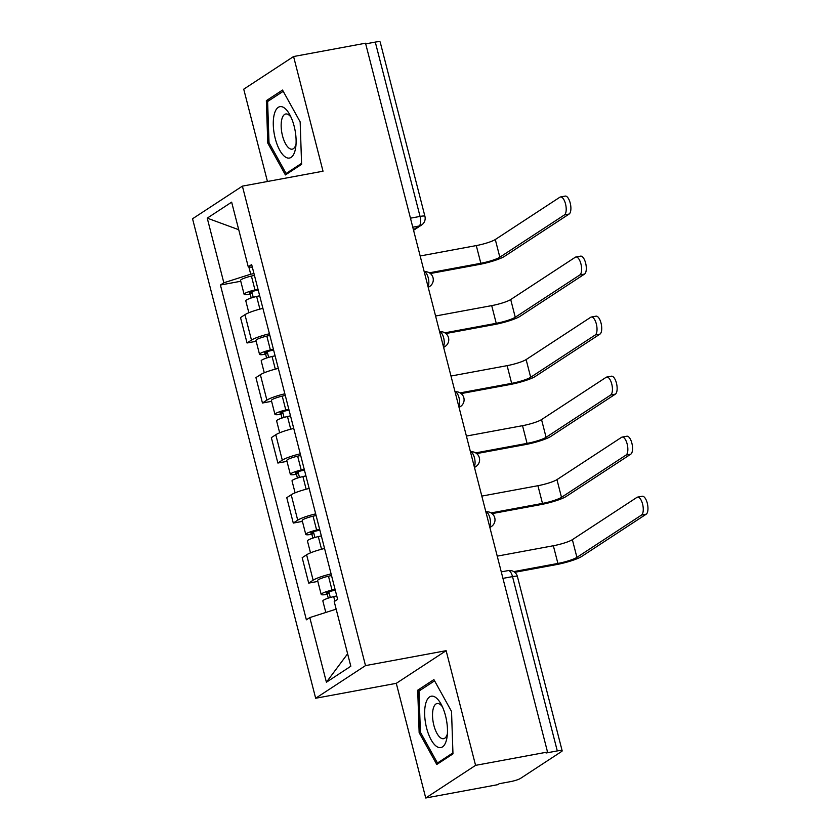 <?xml version="1.0" encoding="UTF-8"?>
<svg xmlns="http://www.w3.org/2000/svg" width="840" height="840" viewBox="0 0 840 840"><rect width="100%" height="100%" fill="white"/><g stroke="black" fill="none" stroke-linecap="round" stroke-linejoin="round"><path stroke-width="1.26" d="M425.733 798L475.577 765.356L547.533 752.042L365.536 43.218L293.58 56.532L323.022 171.213L242.393 186.134L192.549 218.768L315.661 698.25L396.291 683.329L425.733 798L497.69 784.686L499.139 783.731L510.342 781.662A8.043 1.228 165.6 0 0 520.485 778.418L561.614 751.485A8.043 1.228 165.6 0 0 562.17 750.824A8.043 1.228 165.6 0 0 557.288 750.918L512.526 576.607A8.043 3.255 -100.5 0 0 508.158 570.601L501.27 571.872M293.58 56.532L243.737 89.177L267.446 181.493M475.577 765.356L446.135 650.685L365.505 665.606L242.393 186.134M547.533 752.042L546.074 752.997L557.288 750.918M365.705 43.869L375.291 42.095A8.043 1.228 -14.4 0 1 380.173 42L424.925 216.321A8.043 1.228 165.6 0 0 420.053 216.416L375.291 42.095M262.92 308.364A18.491 2.825 165.6 0 0 244.954 314.685L240.524 317.583L247.044 342.983L251.475 340.074A18.491 2.825 -14.4 0 1 269.441 333.764M256.179 341.292L247.044 342.983M278.324 368.393A18.491 2.825 165.6 0 0 260.368 374.714L255.938 377.612L262.458 403.011L266.889 400.113A18.491 2.825 -14.4 0 1 284.855 393.792M271.593 401.32L262.458 403.011M293.738 428.431A18.491 2.825 165.6 0 0 275.782 434.742L271.352 437.64L277.872 463.04L282.303 460.142A18.491 2.825 -14.4 0 1 300.258 453.82M287.007 461.349L277.872 463.04M309.151 488.46A18.491 2.825 165.6 0 0 291.197 494.771L286.766 497.679L293.286 523.068L297.717 520.17A18.491 2.825 -14.4 0 1 315.672 513.86M302.421 521.388L293.286 523.068M324.566 548.489A18.491 2.825 165.6 0 0 306.611 554.799L302.18 557.707L308.7 583.107L313.131 580.199A18.491 2.825 -14.4 0 1 331.086 573.888M317.835 581.417L308.7 583.107M248.829 266.878L250.709 274.197L253.984 273.588M250.709 274.197L223.839 282.786L207.239 218.138L231.651 202.157L248.252 266.805L252.378 267.341M347.613 653.793L326.403 682.227L350.816 666.236L334.215 601.587L337.628 599.351L251.664 264.569L248.252 266.805M326.403 682.227L309.803 617.578L336.157 609.147M223.839 282.786L220.427 285.022L306.38 619.815L309.803 617.578M315.661 698.25L365.505 665.606M301.602 164.335L300.163 121.895L282.534 90.058L266.343 100.664L267.781 143.105L285.411 174.941L301.602 164.335M396.291 683.329L446.135 650.685M452.97 753.869L451.531 711.428L433.902 679.602L417.711 690.197L419.149 732.638L436.779 764.474L452.97 753.869M240.765 281.264L220.427 285.022M207.239 218.138L238.728 229.719M269.125 142.853L267.781 143.105M269.934 100.002L266.343 100.664M420.494 732.385L419.149 732.638M421.302 689.535L417.711 690.197M560.48 196.97L565.183 196.098A9.251 3.738 79.5 0 1 570.381 203.753A9.251 3.738 79.5 0 1 569.131 214.042L564.438 214.914A9.251 3.738 -100.5 0 0 565.688 204.624A9.251 3.738 -100.5 0 0 560.48 196.97A9.251 3.738 -100.5 0 0 559.892 197.211L495.296 239.516A15.078 2.3 -14.4 0 1 476.291 245.584L420.157 255.98M258.206 290L254.384 290.892A4.819 0.735 165.6 0 0 249.175 292.981A4.819 0.735 165.6 0 0 252.095 292.919L250.215 294.157A10.049 1.533 165.6 0 1 244.104 294.273L240.555 280.423A10.049 1.533 165.6 0 1 251.412 276.066L254.447 275.373M257.995 289.223L254.972 289.926A10.049 1.533 165.6 0 0 244.104 294.273M253.239 297.35L251.769 291.617M564.438 214.914L499.842 257.208A15.078 2.3 -14.4 0 1 480.837 263.288L429.461 272.8M259.675 295.764L256.651 296.468A10.049 1.533 165.6 0 0 245.784 300.815L248.85 312.743M430.458 273.504L478.947 264.526A20.296 3.098 165.6 0 0 504.536 256.347L569.131 214.042M251.191 297.99L250.215 294.157M274.407 113.799A26.135 10.563 -100.5 0 0 279.731 150.234A26.135 10.563 -100.5 0 0 294.977 150.938A26.135 10.563 -100.5 0 0 295.701 147.43A26.135 10.563 -100.5 0 0 289.59 114.356A26.135 10.563 -100.5 0 0 274.407 113.799M291.029 117.222A17.892 7.234 -100.5 0 0 285.726 113.988A17.892 7.234 -100.5 0 0 281.935 118.86A17.892 7.234 -100.5 0 0 283.385 138.768A17.892 7.234 -100.5 0 0 292.236 149.163A17.892 7.234 -100.5 0 0 296.016 144.291A17.892 7.234 -100.5 0 0 296.026 144.239M301.57 163.349L286.094 173.481L269.01 142.643L267.613 101.525L283.217 91.298M288.236 173.082L286.094 173.481M425.775 703.332A26.135 10.563 -100.5 0 0 431.099 739.767A26.135 10.563 -100.5 0 0 446.344 740.471A26.135 10.563 -100.5 0 0 447.069 736.964A26.135 10.563 -100.5 0 0 440.947 703.889A26.135 10.563 -100.5 0 0 425.775 703.332M442.397 706.755A17.892 7.234 -100.5 0 0 437.084 703.521A17.892 7.234 -100.5 0 0 433.304 708.393A17.892 7.234 -100.5 0 0 434.753 728.312A17.892 7.234 -100.5 0 0 443.594 738.696A17.892 7.234 -100.5 0 0 447.384 733.824A17.892 7.234 -100.5 0 0 447.394 733.772M452.939 752.881L437.462 763.014L420.378 732.175L418.981 691.058L434.584 680.841M439.604 762.615L437.462 763.014M575.894 256.998L580.598 256.137A9.251 3.738 79.5 0 1 585.795 263.781A9.251 3.738 79.5 0 1 584.546 274.071L579.852 274.943A9.251 3.738 -100.5 0 0 581.101 264.653A9.251 3.738 -100.5 0 0 575.894 256.998A9.251 3.738 -100.5 0 0 575.305 257.24L510.709 299.544A15.078 2.3 -14.4 0 1 491.705 305.623L435.572 316.008M273.609 350.038L269.798 350.921A4.819 0.735 165.6 0 0 264.579 353.01A4.819 0.735 165.6 0 0 267.509 352.947L265.618 354.186A10.049 1.533 165.6 0 1 259.518 354.312L255.969 340.452A10.049 1.533 165.6 0 1 266.826 336.105L269.861 335.401M273.409 349.251L270.385 349.955A10.049 1.533 165.6 0 0 259.518 354.312M268.653 357.378L267.183 351.645M579.852 274.943L515.256 317.247A15.078 2.3 -14.4 0 1 496.241 323.316L444.875 332.829M275.09 355.793L272.066 356.496A10.049 1.533 165.6 0 0 261.198 360.854L264.264 372.771M445.872 333.532L494.361 324.555A20.296 3.098 165.6 0 0 519.95 316.375L584.546 274.071M266.606 358.019L265.618 354.186M591.308 317.037L596.012 316.166A9.251 3.738 79.5 0 1 601.209 323.82A9.251 3.738 79.5 0 1 599.96 334.11L595.266 334.971A9.251 3.738 -100.5 0 0 596.505 324.681A9.251 3.738 -100.5 0 0 591.308 317.037A9.251 3.738 -100.5 0 0 590.72 317.279L526.124 359.572A15.078 2.3 -14.4 0 1 507.119 365.652L450.986 376.036M289.023 410.067L285.212 410.949A4.819 0.735 165.6 0 0 279.993 413.038A4.819 0.735 165.6 0 0 282.923 412.986L281.032 414.215A10.049 1.533 165.6 0 1 274.932 414.341L271.383 400.481A10.049 1.533 165.6 0 1 282.24 396.133L285.274 395.43M288.824 409.28L285.8 409.983A10.049 1.533 165.6 0 0 274.932 414.341M284.067 417.417L282.587 411.673M595.266 334.971L530.67 377.276A15.078 2.3 -14.4 0 1 511.655 383.355L460.288 392.858M290.504 415.821L287.48 416.524A10.049 1.533 165.6 0 0 276.612 420.882L279.678 432.8M461.286 393.561L509.765 384.584A20.296 3.098 165.6 0 0 535.364 376.404L599.96 334.11M282.019 418.047L281.032 414.215M606.722 377.066L611.415 376.194A9.251 3.738 79.5 0 1 616.623 383.849A9.251 3.738 79.5 0 1 615.374 394.139L610.67 395.01A9.251 3.738 -100.5 0 0 611.919 384.72A9.251 3.738 -100.5 0 0 606.722 377.066A9.251 3.738 -100.5 0 0 606.134 377.307L541.538 419.601A15.078 2.3 -14.4 0 1 522.522 425.681L466.399 436.065M304.437 470.096L300.625 470.978A4.819 0.735 165.6 0 0 295.407 473.067A4.819 0.735 165.6 0 0 298.337 473.015L296.447 474.254A10.049 1.533 165.6 0 1 290.346 474.369L286.786 460.519A10.049 1.533 165.6 0 1 297.654 456.162L300.678 455.459M304.238 469.319L301.214 470.012A10.049 1.533 165.6 0 0 290.346 474.369M299.481 477.445L298 471.713M610.67 395.01L546.084 437.304A15.078 2.3 -14.4 0 1 527.069 443.384L475.703 452.886M305.918 475.86L302.894 476.553A10.049 1.533 165.6 0 0 292.026 480.911L295.092 492.839M476.69 453.59L525.178 444.623A20.296 3.098 165.6 0 0 550.778 436.433L615.374 394.139M297.433 478.076L296.447 474.254M622.135 437.094L626.829 436.223A9.251 3.738 79.5 0 1 632.037 443.877A9.251 3.738 79.5 0 1 630.788 454.167L626.083 455.038A9.251 3.738 -100.5 0 0 627.333 444.749A9.251 3.738 -100.5 0 0 622.135 437.094A9.251 3.738 -100.5 0 0 621.548 437.336L556.952 479.63A15.078 2.3 -14.4 0 1 537.936 485.709L481.814 496.094M319.851 530.124L316.04 531.006A4.819 0.735 165.6 0 0 310.821 533.106A4.819 0.735 165.6 0 0 313.75 533.043L311.861 534.282A10.049 1.533 165.6 0 1 305.76 534.398L302.201 520.548A10.049 1.533 165.6 0 1 313.068 516.191L316.092 515.487M319.651 529.347L316.627 530.051A10.049 1.533 165.6 0 0 305.76 534.398M314.895 537.474L313.415 531.741M626.083 455.038L561.498 497.332A15.078 2.3 -14.4 0 1 542.482 503.412L491.117 512.914M321.332 535.889L318.297 536.592A10.049 1.533 165.6 0 0 307.44 540.939L310.506 552.867M492.104 513.618L540.593 504.651A20.296 3.098 165.6 0 0 566.192 496.461L630.788 454.167M312.848 538.104L311.861 534.282M637.55 497.123L642.243 496.251A9.251 3.738 79.5 0 1 647.451 503.906A9.251 3.738 79.5 0 1 646.202 514.196L641.498 515.067A9.251 3.738 -100.5 0 0 642.747 504.777A9.251 3.738 -100.5 0 0 637.55 497.123A9.251 3.738 -100.5 0 0 636.962 497.364L572.365 539.669A15.078 2.3 -14.4 0 1 553.35 545.748L497.228 556.133M335.265 590.163L331.454 591.045A4.819 0.735 165.6 0 0 326.235 593.135A4.819 0.735 165.6 0 0 329.165 593.072L327.274 594.311A10.049 1.533 165.6 0 1 321.174 594.437L317.615 580.577A10.049 1.533 165.6 0 1 328.482 576.219L331.506 575.526M335.066 589.375L332.031 590.079A10.049 1.533 165.6 0 0 321.174 594.437M330.309 597.502L328.829 591.77M641.498 515.067L576.912 557.372A15.078 2.3 -14.4 0 1 557.897 563.441L513.755 571.61M336.745 595.917L333.711 596.621A10.049 1.533 165.6 0 0 322.854 600.978L325.805 612.454M514.752 572.313L556.006 564.679A20.296 3.098 165.6 0 0 581.606 556.5L646.202 514.196M328.262 598.143L327.274 594.311M489.668 526.701A8.043 3.255 -100.5 0 0 489.878 517.913A8.043 3.255 -100.5 0 0 485.867 511.886M474.254 466.662A8.043 3.255 -100.5 0 0 474.474 457.884A8.043 3.255 -100.5 0 0 470.453 451.857M458.84 406.634A8.043 3.255 -100.5 0 0 459.06 397.845A8.043 3.255 -100.5 0 0 455.038 391.829A8.043 8.043 0 0 1 460.551 406.476A8.043 7.256 56.8 0 1 458.997 407.221M443.425 346.605A8.043 3.255 -100.5 0 0 443.646 337.817A8.043 3.255 -100.5 0 0 439.625 331.8M428.022 286.577A8.043 3.255 -100.5 0 0 428.232 277.788A8.043 3.255 -100.5 0 0 424.211 271.761A8.043 8.043 0 0 1 429.723 286.419A8.043 7.256 56.8 0 1 428.169 287.165M413.427 229.74L419.118 226.013A8.043 3.255 -100.5 0 0 420.053 216.416L410.456 218.19M412.766 227.189L419.118 226.013A8.043 7.256 -123.2 0 0 421.544 225.047A8.043 8.043 0 0 0 424.925 216.321M297.717 520.17L291.197 494.771M282.303 460.142L275.782 434.742M266.889 400.113L260.368 374.714M251.475 340.074L244.954 314.685M313.131 580.199L306.611 554.799M443.583 347.193A8.043 7.256 56.8 0 0 445.137 346.447A8.043 8.043 0 0 0 439.614 331.758M474.411 467.261A8.043 7.256 56.8 0 0 475.965 466.505A8.043 8.043 0 0 0 470.442 451.815M489.825 527.289A8.043 7.256 56.8 0 0 491.379 526.543A8.043 8.043 0 0 0 485.856 511.854M502.94 578.372L512.526 576.607A8.043 1.228 165.6 0 1 517.409 576.502A8.043 8.043 0 0 0 508.158 570.601M254.972 289.926L251.412 276.066M480.837 263.288L476.291 245.584M259.896 309.12L256.651 296.468M499.842 257.208L495.296 239.516M270.385 349.955L266.826 336.105M496.241 323.316L491.705 305.623M275.31 369.159L272.066 356.496M515.256 317.247L510.709 299.544M285.8 409.983L282.24 396.133M511.655 383.355L507.119 365.652M290.724 429.188L287.48 416.524M530.67 377.276L526.124 359.572M301.214 470.012L297.654 456.162M527.069 443.384L522.522 425.681M306.138 489.216L302.894 476.553M546.084 437.304L541.538 419.601M316.627 530.051L313.068 516.191M542.482 503.412L537.936 485.709M321.552 549.245L318.297 536.592M561.498 497.332L556.952 479.63M332.031 590.079L328.482 576.219M557.897 563.441L553.35 545.748M334.877 601.157L333.711 596.621M576.912 557.372L572.365 539.669M428.232 287.395L429.723 286.419M443.646 347.424L445.137 346.447M459.06 407.463L460.551 406.476M474.464 467.492L475.965 466.505M489.878 527.52L491.379 526.543M517.409 576.502L562.17 750.824M421.544 225.047L413.564 230.276"/></g></svg>
